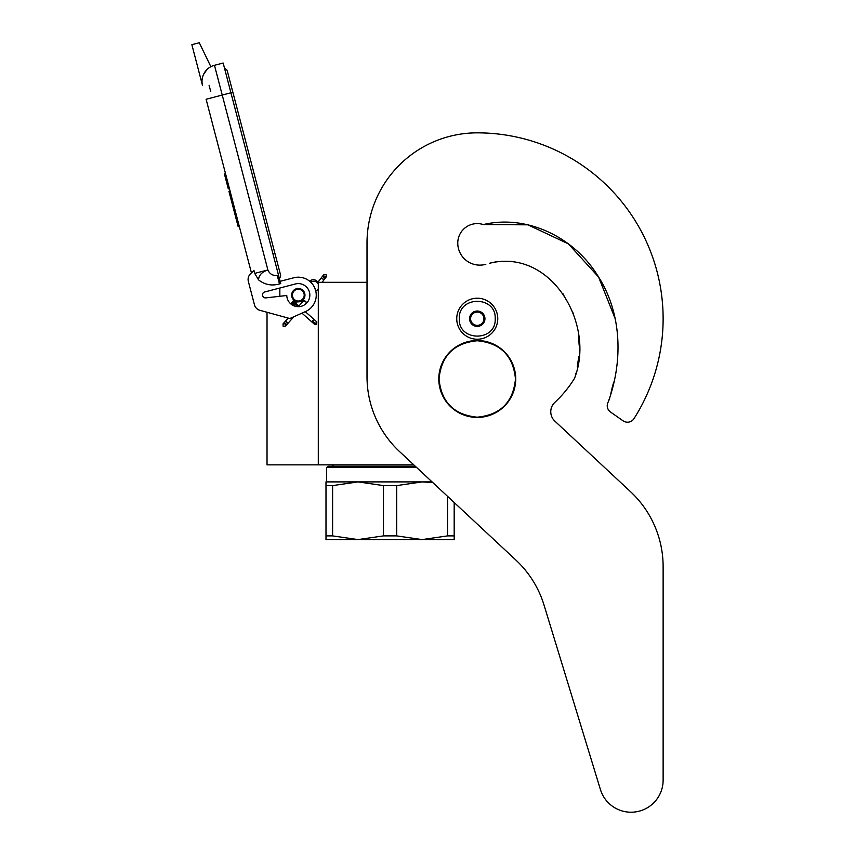 <?xml version="1.0" encoding="UTF-8"?>
<svg xmlns="http://www.w3.org/2000/svg" width="855" height="855" viewBox="0 0 855 855"><rect width="100%" height="100%" fill="white"/><g stroke="black" fill="none" stroke-linecap="round" stroke-linejoin="round"><path stroke-width="1.28" d="M413.788 464.853L318.295 464.853L318.295 282.31L367.009 282.31L367.009 243.087L367.009 376.638A102.557 102.557 0 0 0 399.627 451.643L515.907 560.078A102.557 102.557 0 0 1 544.037 605.094L600.434 789.571A32.052 32.052 0 0 0 663.127 780.198L663.127 566.683A102.557 102.557 0 0 0 630.52 491.678L554.842 421.109A12.814 12.814 0 0 1 554.863 402.342A114.089 114.089 0 0 0 573.812 379.492A12.814 12.814 0 0 0 575.276 376.221L576.078 372.983L575.276 376.221C594.663 322.901 550.78 248.089 489.52 263.255L496.402 261.737L489.52 263.255M267.027 312.267L267.027 464.853L318.295 464.853M298.299 301.665A6.541 6.541 0 0 1 291.769 295.135A6.541 6.541 0 0 1 298.299 288.595A6.541 6.541 0 0 1 304.84 295.135A6.541 6.541 0 0 1 298.299 301.665M316.949 282.31L318.295 282.31M279.841 296.279L279.841 288.028M459.306 318.723C458.195 295.563 496.317 295.563 495.205 318.723C496.317 341.872 458.195 341.872 459.306 318.723M456.741 318.723A20.509 20.509 0 0 1 477.25 298.203A20.509 20.509 0 0 1 497.77 318.723A20.509 20.509 0 0 1 477.25 339.232A20.509 20.509 0 0 1 456.741 318.723A20.509 20.509 0 0 1 477.25 298.203A20.509 20.509 0 0 1 497.77 318.723A20.509 20.509 0 0 1 477.25 339.232A20.509 20.509 0 0 1 456.741 318.723M484.945 318.723A7.695 7.695 0 0 1 477.25 326.407A7.695 7.695 0 0 1 469.566 318.723A7.695 7.695 0 0 1 477.25 311.028A7.695 7.695 0 0 1 484.945 318.723M470.336 319.546L469.855 318.723L470.784 317.098A6.669 6.669 0 0 1 472.623 313.924L473.552 312.31L475.423 312.31A6.669 6.669 0 0 1 479.089 312.31L480.959 312.31L481.889 313.924A6.669 6.669 0 0 1 483.716 317.098L484.657 318.723L484.176 319.556M470.336 317.889L470.784 317.098A6.669 6.669 0 0 0 472.623 323.511L473.072 324.291M473.552 325.124L472.623 323.511A6.669 6.669 0 0 0 475.423 325.124L473.552 325.124M474.514 325.124L475.423 325.124A6.669 6.669 0 0 0 479.089 325.124L479.997 325.124M480.959 325.124L479.089 325.124A6.669 6.669 0 0 0 481.889 323.511L480.959 325.124M481.44 324.302L481.889 323.511A6.669 6.669 0 0 0 483.716 317.098L484.176 317.889M473.072 313.144L472.623 313.924A6.669 6.669 0 0 1 475.423 312.31L474.514 312.31M479.997 312.31L479.089 312.31A6.669 6.669 0 0 1 481.889 313.924L481.44 313.144M283.144 326.257L285.495 326.118L285.356 323.767L283.005 323.906L283.144 326.257M305.235 301.42C303.664 299.945 303.707 299.902 305.353 301.281C306.924 302.755 306.881 302.798 305.235 301.42C303.664 299.945 303.707 299.902 305.353 301.281C306.924 302.755 306.881 302.798 305.235 301.42C303.664 299.945 303.707 299.902 305.353 301.281C306.924 302.755 306.881 302.798 305.235 301.42C303.664 299.945 303.707 299.902 305.353 301.281C306.924 302.755 306.881 302.798 305.235 301.42L292.442 301.858M296.482 303.814L292.795 301.441M295.616 303.033L293.041 301.12M294.708 302.232L293.18 300.928M293.778 301.398L293.19 300.896M295.488 302.916L292.41 301.623M298.427 305.534L291.619 302.51L292.549 301.74M305.353 301.281L291.726 302.392M297.797 304.979L291.373 302.798M298.406 305.524L291.117 303.13M291.299 302.894L298.844 305.908L290.989 303.322M299.058 306.101L290.978 303.354L291.619 302.51M299.068 306.101L291.074 303.194M301.965 313.144L314.629 324.408L316.5 324.633L316.842 321.908L316.265 321.405L315.923 324.13L312.374 320.967L313.293 320.198M318.295 288.712A5.13 5.13 0 0 1 315.773 291.042L314.704 287.836M312.118 283.678L310.76 282.214A5.13 5.13 0 0 1 318.295 283.946M210.864 66.701L199.311 42.75L191.873 44.695L202.55 85.628A16.662 16.662 120.3 0 1 214.466 65.29L223.155 63.024L230.925 92.789L222.236 95.055L267.882 269.945C269.699 274.027 272.831 275.866 277.266 275.449L279.478 283.935L280.718 283.604L230.925 92.789L232.87 92.287L227.366 71.2A3.826 3.826 0 0 0 224.566 68.443A3.826 3.826 0 0 1 227.366 71.2A3.826 3.826 0 0 0 224.566 68.443M212.318 97.652L206.108 99.266L251.434 272.916L250.376 273.953A7.695 7.695 0 0 0 248.345 281.37L254.459 304.818A7.695 7.695 0 0 0 259.867 310.301L289.834 318.541L305.598 311.53A17.944 17.944 0 0 0 315.238 289.204A17.944 17.944 0 0 0 293.767 277.768L280.13 281.327M293.767 277.768L293.03 277.961M262.613 295.435A2.822 2.822 0 0 1 264.623 291.993L295.392 283.967A11.532 11.532 0 0 1 309.649 293.062A11.532 11.532 0 0 1 299.517 306.603A11.532 11.532 0 0 1 286.767 295.488L265.755 297.893A2.822 2.822 0 0 1 262.709 295.798L262.613 295.435M248.345 281.37L254.459 304.818M279.478 283.935C271.73 286.115 264.761 284.768 258.563 279.874L254.715 273.386L253.946 270.437L250.376 273.953M207.038 69.49L203.533 74.46M315.153 288.969L315.356 289.546M315.602 290.358L315.773 291.042M310.493 281.958L310.728 282.182A5.13 5.13 0 0 1 312.46 281.37M254.715 273.386L267.882 269.945C261.865 271.965 258.766 275.267 258.563 279.874M317.825 282.31A5.13 5.13 0 0 0 309.692 281.263A5.13 5.13 0 0 1 317.825 282.31L323.703 274.722L326.044 274.423L326.354 276.753L324.013 277.063L323.703 274.722M230.07 191.05L228.948 191.349L231.331 200.455L232.442 200.156M237.017 217.672L235.895 217.961L231.331 200.455M239.304 226.425L238.182 226.725L235.895 217.961M230.23 191.659L229.108 191.958M225.538 173.693L224.416 173.982L228.306 188.87L229.418 188.57M209.08 85.244L210.747 91.624M273.002 254.042L274.957 253.529L280.461 274.615A3.826 3.826 0 0 1 279.361 278.388A3.826 3.826 0 0 0 280.461 274.615A3.826 3.826 0 0 1 279.361 278.388M303.172 298.459A5.899 5.899 0 0 0 301.633 290.262A5.899 5.899 0 0 0 293.436 291.801A5.899 5.899 0 0 0 294.975 299.998A5.899 5.899 0 0 0 303.172 298.459M303.589 298.748A6.413 6.413 0 0 0 301.922 289.845A6.413 6.413 0 0 0 293.009 291.512A6.413 6.413 0 0 0 294.686 300.426A6.413 6.413 0 0 0 303.589 298.748M303.803 298.897A6.669 6.669 0 0 0 302.061 289.631A6.669 6.669 0 0 0 292.795 291.373A6.669 6.669 0 0 0 294.537 300.629A6.669 6.669 0 0 0 303.803 298.897M454.176 502.516L454.176 539.591L422.135 539.591L396.699 535.893L383.478 535.893L383.478 485.608L358.042 481.899L422.135 481.899L396.699 485.608L383.478 485.608M415.306 466.264L327.914 466.264L326.631 467.546L416.674 467.546M325.99 481.899L358.042 481.899L332.606 485.608L325.99 485.608L325.99 481.899M432.074 481.899L422.135 481.899L432.812 482.583M454.176 535.893L447.571 535.893L422.135 539.591L325.99 539.591L325.99 485.608L325.99 535.893L332.606 535.893L332.606 485.608M447.571 535.893L447.571 496.349M383.478 535.893L358.042 539.591L332.606 535.893M396.699 535.893L396.699 485.608M615.183 318.701L598.618 277.095L568.404 243.878L527.92 224.822L483.321 224.566A19.483 19.483 0 0 0 457.767 243.087A22.048 22.048 0 0 0 485.811 264.302A22.048 22.048 0 0 1 457.767 243.087M615.162 318.605L598.575 277.031L568.361 243.857L527.898 224.822L483.321 224.566C527.043 214.199 573.652 237.305 597.132 274.754C621.884 312 623.359 360.511 608.226 401.946L609.658 398.451L608.226 401.946A7.695 7.695 0 0 0 610.513 412.024L623.081 420.82A7.695 7.695 0 0 0 633.972 418.661A185.877 185.877 0 0 0 477.25 132.846A110.242 110.242 0 0 0 367.009 243.087M610.459 395.224L612.244 387.379L610.459 395.224M612.618 386.033L613.751 382.046L612.618 386.033M615.846 373.133L616.487 369.253L615.846 373.133M577.275 366.934L578.792 356.353L577.275 366.934M579.156 345.228L578.557 336.122L579.156 345.228M573.384 313.945L572.797 312.364L573.384 313.945M563.969 295.242L562.804 293.532L563.969 295.242M511.792 261.502L510.339 261.352L511.792 261.502M610.513 412.024L623.081 420.82M554.842 421.109A12.814 12.814 0 0 1 554.863 402.342M663.127 780.198L663.127 566.683M544.037 605.094L600.434 789.571M439.032 378.968C441.298 355.755 454.037 343.015 477.25 340.75C500.464 343.015 513.203 355.755 515.48 378.968C513.203 402.181 500.464 414.921 477.25 417.187C454.037 414.921 441.298 402.181 439.032 378.968M438.797 378.968A38.454 38.454 0 0 1 477.25 340.514A38.454 38.454 0 0 1 515.715 378.968A38.454 38.454 0 0 1 477.25 417.422A38.454 38.454 0 0 1 438.797 378.968A38.454 38.454 0 0 1 477.25 340.514A38.454 38.454 0 0 1 515.715 378.968A38.454 38.454 0 0 0 477.25 340.514A38.454 38.454 0 0 0 438.797 378.968M285.495 326.118L285.859 323.201L283.507 323.34L288.178 318.081M286.885 322.046C288.445 323.521 288.413 323.575 286.756 322.185C285.196 320.711 285.239 320.668 286.885 322.046M311.722 321.822L312.374 320.967M314.052 323.895L315.923 324.13M202.55 85.628A16.662 16.662 120.3 0 1 214.466 65.29L222.236 95.055L206.108 99.266M277.266 275.449L278.506 275.128M322.079 282.31L325.883 277.362L323.553 277.661L323.243 275.331M322.613 278.89C324.355 280.141 324.387 280.098 322.72 278.73C320.978 277.469 320.946 277.522 322.613 278.89M283.005 323.906L283.507 323.34M285.998 325.552L293.81 316.767M304.284 305L306.539 302.456M298.94 305.994L304.049 300.244M293.19 300.875L299.613 306.592M305.31 311.658L316.265 321.405M290.978 303.365L293.522 305.63M280.461 274.615L227.366 71.2M325.883 277.362L326.354 276.753M334.049 464.853L331.761 466.264L334.049 464.853M326.631 467.546L326.631 481.899L326.631 467.546L327.914 466.264"/></g></svg>
